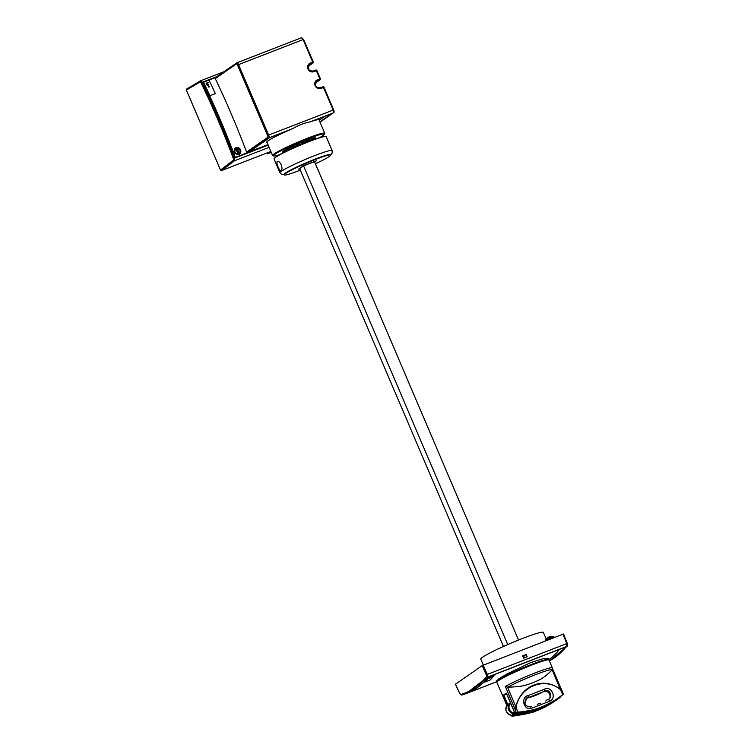 <?xml version="1.0" encoding="UTF-8"?>
<svg xmlns="http://www.w3.org/2000/svg" width="754" height="754" viewBox="0 0 754 754"><rect width="100%" height="100%" fill="white"/><g stroke="black" fill="none" stroke-linecap="round" stroke-linejoin="round"><path stroke-width="1.13" d="M300.318 170.159A25.202 2.083 -23.1 0 1 299.611 170.432A25.202 2.083 -23.1 0 1 284.277 174.871A25.202 2.083 -23.1 0 1 315.295 159.537A25.202 2.083 -23.1 0 1 330.638 155.098L330.488 154.749A25.202 2.083 156.9 0 0 315.153 159.188A25.202 2.083 156.9 0 0 284.135 174.523A25.202 2.083 -23.1 0 1 284.805 173.533A25.202 2.083 -23.1 0 1 309.922 161.215A25.202 2.083 -23.1 0 1 330.469 154.721M284.135 174.523L281.77 174.598L279.979 172.817A28.35 2.337 156.9 0 1 280.761 171.771A28.35 2.337 -23.1 0 1 281.496 171.224A28.35 2.337 -23.1 0 1 310.073 157.473A28.35 2.337 -23.1 0 1 332.128 150.574L332.212 152.987L330.629 155.088A25.202 2.083 -23.1 0 1 315.389 163.75M298.593 169.132L303.259 165.889L316.36 160.809L314.644 161.997M316.312 160.828L314.635 161.987M503.474 646.461L299.649 168.604L303.57 165.88L314.484 161.639L518.535 640.033M507.744 644.566L303.57 165.88M546.169 638.987L543.361 632.408A34.015 2.809 156.9 0 0 522.663 638.402A34.015 2.809 156.9 0 0 480.788 659.1L483.342 665.094M459.723 693.407L455.463 684.18L482.183 665.622L563.049 634.161L563.54 634.048L563.049 634.161L566.744 643.586L487.31 674.415L483.22 665.141M455.416 684.227L459.657 693.407L461.797 695.018L466.528 693.397A336.35 124.363 -111.2 0 0 488.224 676.875L487.612 677.12L487.31 674.415L486.273 674.896L486.481 676.649A335.379 124.608 67.4 0 1 460.798 694.491A0.886 0.82 74.1 0 0 461.797 695.018L461.797 695.018A0.886 0.82 74.1 0 0 461.863 695L465.934 693.633L487.612 677.12A0.886 0.801 -141.6 0 1 486.481 676.649M488.224 676.875A2.516 0.933 -111.2 0 0 488.234 676.875L566.367 646.546A2.516 0.933 68.8 0 1 566.367 646.555A336.35 124.363 68.8 0 1 549.374 660.938M566.367 646.555L566.98 646.319L566.744 643.586L567.234 643.482M527.15 656.791L523.615 658.167L522.645 655.839L526.188 654.463L527.15 656.791M566.98 646.319L549.393 661.004L567.291 646.093A0.886 0.801 -141.3 0 1 566.98 646.319M548.215 658.242L548.742 659.467A28.35 2.337 -23.1 0 1 548.629 659.863A335.766 124.146 -111.2 0 0 559.487 649.354L566.009 646.753A335.7 124.127 -111.2 0 1 549.346 660.89M496.952 681.899A28.35 2.337 -23.1 0 1 496.594 681.71A28.35 2.337 -23.1 0 1 531.485 664.462A28.35 2.337 -23.1 0 1 548.742 659.467M545.773 660.268A25.825 2.13 156.9 0 0 545.66 660.278L547.263 659.524A27.719 2.29 156.9 0 0 543.549 660.325L541.956 661.079A25.825 2.13 156.9 0 0 516.631 670.9L515.877 671.069A27.719 2.29 156.9 0 0 508.017 674.755L509.27 674.481A24.571 2.026 -23.1 0 1 510.439 673.916L510.75 673.831A23.939 1.979 156.9 0 0 508.865 674.755L508.941 674.934M505.321 676.734L505.218 676.762A23.308 1.923 156.9 0 0 504.643 677.083M509.27 674.481L509.506 673.671M544.727 659.957L545.66 660.278M562.248 691.418L563.379 694.161L562.258 691.427L561.56 691.814L562.71 694.623C549.468 705.273 534.416 711.116 517.555 712.144L516.151 706.658C520.279 686.178 545.038 676.574 560.297 689.524L561.56 691.814L562.248 691.418L560.467 689.222C551.664 683.067 542.805 681.673 533.907 685.028C524.888 688.638 518.856 695.819 515.793 706.564L507.517 687.148L505.312 686.413A28.35 2.337 -23.1 0 1 535.104 672.936A28.35 2.337 -23.1 0 1 552.352 667.94L548.987 660.052A28.35 2.337 156.9 0 0 531.73 665.047A28.35 2.337 156.9 0 0 496.839 682.295L500.204 690.183A28.35 2.337 -23.1 0 1 500.222 689.948L506.895 705.593L500.222 689.948M511.099 715.357L511.316 715.848L511.485 715.386A0.631 0.613 -150.7 0 0 512.126 715.763L512.268 715.169M506.66 693.982L503.031 695.565A28.35 2.337 -23.1 0 1 506.434 693.199L506.462 693.246M514.916 713.067L516.132 712.502L515.227 709.665L505.312 686.413M512.183 715.876L511.316 715.848L512.126 715.763A90.716 83.948 -124.8 0 0 551.353 703.407M511.089 715.357L512.39 716.291L532.984 712.294L551.494 703.35L532.974 712.294L511.966 716.215M514.511 712.379A1.008 0.933 55.2 0 0 514.256 713.02L514.662 713.199A0.631 0.584 -124.8 0 1 514.068 713.774A6.145 5.693 -124.8 0 1 510.42 702.794L509.921 703.143A6.145 5.693 55.2 0 0 508.733 704.283L507.555 705.094A6.145 5.693 -124.8 0 1 509.365 703.586M515.359 713.444L517.404 712.822L517.555 712.144L516.132 712.502L516.679 712.945M506.434 693.199L514.888 713.02A0.631 0.528 -114 0 0 515.463 713.454A90.716 83.948 55.2 0 0 557.112 699.476L563.379 694.161L557.866 698.949L538.592 708.722L517.404 712.822M515.595 713.454L513.964 715.056L516.99 712.898L516.697 713.661L514.341 715.301L512.579 714.509M514.247 714.811L514.341 715.301L514.247 714.811M517.301 712.879L517.442 713.614L515.086 715.244L514.558 714.783L515.086 715.244A90.716 83.948 -124.8 0 1 514.341 715.301L513.926 715.075M516.792 714.519L519.233 713.199M520.232 712.615L520.392 713.341L518.036 714.971L517.489 714.519L518.036 714.971A90.716 83.948 -124.8 0 1 517.301 715.046L516.914 714.811M520.684 712.813L520.392 713.341A90.716 83.948 -124.8 0 1 519.657 713.416L519.93 712.653M521.41 712.973L519.817 714.462L522.088 712.888M523.125 712.257L523.295 712.964L520.939 714.594L520.373 714.161L520.901 714.613A90.716 83.948 -124.8 0 1 520.222 714.698L519.817 714.462M523.578 712.426L523.295 712.964A90.716 83.948 -124.8 0 1 522.569 713.067L522.833 712.294M524.237 712.577L522.682 714.01L524.897 712.473M523.521 714.17L525.943 712.53A90.716 83.948 -124.8 0 1 525.444 712.615L525.698 711.842M526.075 698.44A4.722 4.373 -124.8 0 1 526.763 698.213A76.851 71.121 55.2 0 0 543.219 691.823A4.722 4.373 -124.8 0 1 548.535 699.589M544.294 689.279L528.252 695.508C520.477 696.95 523.483 710.711 531.202 708.392L550.071 701.069C557.187 697.62 551.023 685.113 544.294 689.279L544.492 690.937C547.234 689.872 549.242 690.805 550.524 693.737C551.183 696.3 550.495 698.261 548.469 699.627L548.516 699.608M543.219 691.823L526.763 698.213M528.252 695.508L528.045 697.318L526.669 697.94L524.869 703.689M516.151 706.658L515.227 709.665L516.622 709.25M507.517 687.148L507.687 687.158A27.332 2.253 -23.1 0 1 535.444 674.689A27.332 2.253 -23.1 0 1 552.088 669.929L552.333 668.167M552.088 669.929C542.56 679.486 539.676 679.552 532.955 682.785C525.5 685.075 523.578 686.8 507.687 687.158M555.736 700.504L556.791 699.778A90.716 83.948 55.2 0 0 560.25 697.233M511.796 672.945L512.268 673.35M541.702 661.456A21.423 1.772 156.9 0 0 539.572 661.814M519.619 670.042A20.792 1.715 -23.1 0 1 524.379 668.016M488.498 676.772L488.799 677.469L494.256 675.348L494.011 674.764L559.487 649.354M494.256 675.348A336.397 124.382 -111.2 0 1 490.138 679.995L484.681 682.116L484.436 681.531A335.766 124.146 68.8 0 1 466.98 693.256A335.766 124.146 68.8 0 1 465.152 693.925M496.424 681.324L498.677 678.949L506.66 674.114L530.778 662.549L543.323 658.61L548.695 658.6L548.601 659.147M488.799 677.469A336.397 124.382 68.8 0 1 484.681 682.116M489.959 677.507A336.397 124.382 -111.2 0 0 490.034 677.412L492.023 676.64A336.397 124.382 68.8 0 1 491.947 676.734L489.959 677.507M490.628 677.573L489.591 677.95A336.397 124.382 -111.2 0 0 489.657 677.874L491.014 677.346A336.397 124.382 68.8 0 1 490.948 677.422L490.779 677.62A336.397 124.382 68.8 0 0 490.835 677.563M490.081 677.94L490.779 677.62M490.1 677.987L489.299 678.298A336.397 124.382 -111.2 0 0 489.365 678.223L490.581 677.761M491.957 676.668L490.015 677.441M524.52 657.808L523.804 656.121L522.908 656.47M523.078 656.894L523.87 656.583L524.416 657.856M523.804 656.121L526.188 654.463M554.275 637.564L553.888 636.706L548.903 638.449L545.236 640.391L545.462 640.985M549.732 636.857A7.276 6.739 55.2 0 0 549.27 636.97A7.276 2.696 -111.2 0 0 549.185 637.064M547.602 637.714A7.276 6.739 55.2 0 0 546.527 638.591A6.758 2.498 68.8 0 1 546.565 638.553A6.758 2.498 68.8 0 1 546.914 638.318A7.276 6.739 -124.8 0 1 548.573 637.121A7.276 2.696 -111.2 0 1 548.761 637.064A7.276 2.696 -111.2 0 1 549.44 637.13A6.758 6.258 -124.8 0 1 550.533 636.715A7.276 2.696 -111.2 0 0 549.751 636.668A7.276 2.696 -111.2 0 0 549.657 636.696L549.779 636.979M316.548 158.66L313.645 159.782M280.45 154.287L280.431 154.24A23.308 1.923 -23.1 0 1 280.488 154.202A23.308 1.923 -23.1 0 1 282.496 153.024L281.591 153.656A25.825 2.13 156.9 0 0 278.575 155.39L276.671 156.578A28.35 2.337 -23.1 0 0 275.559 157.303A28.35 2.337 156.9 0 0 274.041 158.896L279.979 172.817M276.671 156.578A28.35 2.337 -23.1 0 1 299.197 145.626A28.35 2.337 -23.1 0 1 322.703 136.945A28.35 2.337 -23.1 0 1 326.19 136.653L332.128 150.574M281.251 170.64C280.309 170.979 279.263 169.754 278.103 166.964C276.869 164.146 276.605 162.298 277.312 161.403C278.509 160.97 279.819 162.091 281.242 164.787C282.213 167.699 282.213 169.65 281.251 170.64L281.11 170.724M310.667 140.348L309.649 140.498A17.983 1.489 156.9 0 1 311.374 139.924L314.182 139.17A20.792 1.715 156.9 0 1 315.709 138.727L313.815 139.217L313.325 138.057L311.704 138.811A16.06 1.329 156.9 0 0 310.959 139.009M310.525 140.395A20.792 1.715 156.9 0 0 308.339 141.196L306.086 141.799A17.983 1.489 156.9 0 0 303.89 142.647L303.391 141.498L302.806 141.912A16.06 1.329 156.9 0 0 300.563 142.817L299.281 143.175L299.809 144.457M304.465 142.638L303.89 142.647M303.683 142.996L304.437 142.572L303.683 142.996A20.792 1.715 156.9 0 0 301.157 144.033L299.913 144.466M299.781 144.334L299.781 144.325A17.983 1.489 156.9 0 0 297.453 145.324L296.963 144.165A17.955 1.48 156.9 0 1 299.281 143.175M293.74 147.256L292.882 147.558L293.74 147.256A20.792 1.715 156.9 0 1 296.218 146.144L297.453 145.324M297.029 144.316A16.06 1.329 156.9 0 0 293.683 145.814L292.938 145.974L293.429 147.124L292.957 147.482M293.419 147.134A17.983 1.489 156.9 0 0 291.308 148.114L290.837 146.955A17.955 1.48 156.9 0 1 292.938 145.974M287.217 150.366L287.217 150.366A20.792 1.715 156.9 0 1 289.272 149.349L291.308 148.114M290.903 147.124A16.06 1.329 156.9 0 0 288.782 148.18L287.491 148.613L287.99 149.763L287.095 150.329M287.962 149.773A17.983 1.489 156.9 0 0 286.397 150.602L283.89 152.129A20.792 1.715 156.9 0 0 282.58 152.902L283.127 152.572M282.58 152.902L282.392 151.988A17.955 1.48 156.9 0 1 282.392 151.903L282.58 152.902M286.039 149.688A16.06 1.329 156.9 0 0 285.436 150.055L283.787 150.696L284.286 151.846L283.118 152.562M280.431 154.24L279.074 155.088M283.985 152.308L283.146 152.836A25.825 2.13 156.9 0 1 288.773 150.046L289.216 149.716L288.688 149.857A23.308 1.923 -23.1 0 0 285.455 151.46L284.013 152.383M291.308 148.727L290.865 149.066A25.825 2.13 156.9 0 1 297.66 146.031L296.558 146.248A23.308 1.923 -23.1 0 0 292.665 147.991L291.355 148.84M299.932 144.919L299.969 145.041A25.825 2.13 156.9 0 1 306.887 142.214L304.918 142.751A23.308 1.923 -23.1 0 0 300.95 144.372L299.979 145.032M308.546 141.441L309.065 141.366A25.825 2.13 156.9 0 1 315.059 139.188L312.495 139.895A23.308 1.923 -23.1 0 0 309.055 141.149L308.546 141.441L309.14 141.337M315.766 138.859L316.765 138.613A25.825 2.13 156.9 0 1 320.525 137.501L322.703 136.945M320.931 137.398L318.141 138.105A23.308 1.923 -23.1 0 0 315.747 138.802L315.832 138.84M315.822 138.698L318.16 138.171M315.709 138.727L315.323 137.812L314.456 138.18M314.795 138.962L314.314 137.841A17.955 1.48 156.9 0 0 313.325 138.057M312.231 139.716L311.826 138.764M311.647 139.858L311.251 138.934M310.695 137.624L310.648 137.52A15.749 1.301 156.9 0 0 308.688 138.105M311.345 139.933L310.855 138.774A17.955 1.48 156.9 0 0 309.14 139.349L306.991 140.319A16.06 1.329 156.9 0 0 305.653 140.81M309.649 140.498L309.14 139.349M308.716 141.055L308.197 139.848M302.618 143.43L302.09 142.195M303.221 143.185L302.693 141.95M303.391 141.498A17.955 1.48 156.9 0 1 304.493 141.064A17.955 1.48 156.9 0 1 305.577 140.649L306.067 141.799M299.357 143.288L299.856 144.466M293.796 145.758L294.314 146.992M288.867 146.408A15.749 1.301 156.9 0 0 288.028 146.832L288.151 147.105M288.989 148.076L289.489 149.245M286.426 150.593L285.926 149.443A17.955 1.48 156.9 0 1 287.491 148.613M286.237 147.803A15.749 1.301 156.9 0 0 284.673 148.764M285.681 149.895L286.077 150.809M283.476 152.346L283.004 151.234A17.955 1.48 156.9 0 1 283.787 150.696M283.146 151.573L282.392 151.903M279.659 154.721A27.719 2.29 -23.1 0 1 273.41 155.824A27.719 2.29 -23.1 0 1 274.899 154.259A27.719 2.29 -23.1 0 1 302.844 140.828A27.719 2.29 -23.1 0 1 324.409 134.071A27.719 2.29 -23.1 0 1 322.919 135.626A27.719 2.29 -23.1 0 1 319.3 137.812M315.766 138.708L315.426 137.897A17.955 1.48 156.9 0 0 315.323 137.812M324.409 134.071L324.352 133.958A27.719 2.29 156.9 0 0 302.797 140.706A27.719 2.29 156.9 0 0 274.852 154.146A27.719 2.29 156.9 0 0 273.363 155.701A28.35 2.337 -23.1 0 1 272.59 155.494A28.35 2.337 -23.1 0 1 274.107 153.901A28.35 2.337 -23.1 0 1 302.684 140.15A28.35 2.337 -23.1 0 1 324.738 133.251A28.35 2.337 -23.1 0 1 324.352 133.948M283.136 149.528L284.607 148.802M310.648 137.52L312.476 136.964M321.751 134.052A25.825 2.13 156.9 0 0 306.699 138.783A25.825 2.13 156.9 0 0 276.294 153.053A25.825 2.13 156.9 0 0 275.238 153.882M319.922 121.95L332.288 113.364L311.609 121.385A28.661 2.366 156.9 0 0 310.073 121.903C304.673 122.845 298.857 125.098 292.627 128.67A28.661 2.366 156.9 0 0 290.535 129.565L269.319 137.803L248.697 152.12L267.962 144.645L249.074 151.856M319.215 120.282A28.661 2.366 156.9 0 0 319.366 119.839A28.661 2.366 156.9 0 0 312.081 121.234L312.062 121.215M289.866 129.829L289.875 129.858A28.661 2.366 156.9 0 0 268.17 140.725A28.661 2.366 156.9 0 0 266.633 142.336A28.661 2.366 156.9 0 0 267.057 142.534M319.885 121.875L331.911 113.524L325.36 116.069L319.234 120.338M312.081 121.234L325.37 116.078M269.48 137.737L289.875 129.858M269.489 137.765L249.103 151.922M235.21 157.473A335.389 124.005 -111.2 0 0 203.184 82.393L208.962 80.065A336.397 124.382 -111.2 0 1 215.342 93.59L209.687 95.852A335.766 124.146 68.8 0 1 235.323 157.388L268 144.74L247.661 152.61L246.586 152.072A335.766 124.146 -111.2 0 0 215.258 78.614L215.484 77.615L236.652 62.921A0.886 0.82 -124.8 0 1 236.813 62.836A2.516 0.933 68.8 0 1 236.879 62.799A2.516 0.933 68.8 0 1 238.575 64.599L237.538 65.089L267.585 135.541A1.64 0.603 68.8 0 1 267.717 137.398L246.586 152.072M235.323 157.388L247.566 152.638M208.981 80.112L215.578 77.549M238.811 154.674C233.702 153.939 232.798 151.573 236.106 147.567C241.233 148.293 242.138 150.659 238.811 154.674L239.489 154.316M235.427 147.935L236.106 147.567M215.342 93.59L209.687 95.852M203.505 82.177A336.397 124.382 68.8 0 1 209.885 95.711M206.2 83.468A336.397 124.382 -111.2 0 0 206.078 83.213L208.057 82.45A336.397 124.382 68.8 0 1 208.179 82.704L206.2 83.468M208.321 84.552L208.321 84.552A336.397 124.382 68.8 0 1 208.396 84.721L207.246 85.673A336.397 124.382 -111.2 0 0 207.143 85.466L208.151 84.618L206.785 84.702A336.397 124.382 -111.2 0 0 206.681 84.486L208.038 83.958A336.397 124.382 68.8 0 1 208.132 84.175L207.925 84.26M208.349 85.145L208.302 84.58M207.143 85.466L208.142 85.023M209.084 86.173A336.397 124.382 68.8 0 1 209.405 86.851L209.235 86.917A336.397 124.382 -111.2 0 0 208.915 86.229L209.376 86.861M208.415 86.446L208.556 86.39A336.397 124.382 68.8 0 1 208.896 87.049L208.726 87.106A336.397 124.382 -111.2 0 0 208.406 86.427L208.867 87.059M206.078 83.223L208.17 82.704M206.69 84.495L208.038 83.958M202.685 82.139L216.935 76.606M310.196 63.129A4.665 4.317 55.2 0 0 307.971 68.953A4.665 4.317 55.2 0 0 313.815 71.687A4.665 4.317 55.2 0 0 313.843 71.668L313.221 71.055A3.779 3.497 -124.8 0 1 309.592 64.486A3.779 3.497 -124.8 0 1 310.262 64.128L310.196 63.129L312.703 62.148L312.778 63.148A0.886 0.82 55.2 0 0 313.193 62.045L312.703 62.148L303.08 39.576L238.575 64.599L268.631 135.051L267.585 135.541M268.16 145.107L235.022 157.963A335.766 124.146 -111.2 0 0 202.666 82.111L201.082 82.921A334.795 130.838 68.9 0 1 233.354 158.576L234.428 158.199C224.767 132.148 213.985 106.861 202.072 82.346L200.479 80.829L224.013 71.696M202.666 82.111L217.058 76.531M267.133 152.892L267.491 153.731L269.97 151.79L221.601 170.564L220.498 170.046L186.389 90.084L186.69 89.038L200.3 80.914A0.886 0.811 -120.8 0 1 200.423 80.857M267.491 153.731L271.308 152.478M235.022 157.963L234.428 158.199L234.494 160.762A0.886 0.811 -127.2 0 1 233.391 160.244L220.498 170.046M235.371 147.972L235.993 147.652C238.066 147.087 239.621 147.85 240.63 149.961C241.233 152.195 240.583 153.788 238.688 154.758M234.522 148.868L236.011 147.709C238.057 147.143 239.602 147.888 240.63 149.961M238.245 154.316L234.748 153.043L234.305 152.016L236.04 148.368L236.765 148.189M239.857 149.829L240.055 150.988M239.687 153.053L238.283 154.297L234.777 153.015M235.022 152.902A2.988 2.771 55.2 0 1 234.532 151.903L236.011 147.709M236.059 148.463L236.021 148.378A3.148 2.912 -124.8 0 0 235.465 148.67M235.7 148.708A2.988 2.771 55.2 0 0 235.201 149.094L234.852 149.33A2.988 2.771 55.2 0 0 234.654 149.556M236.388 148.302C240.451 148.877 241.167 150.753 238.528 153.929C234.485 153.354 233.768 151.479 236.388 148.302L235.55 148.811M236.52 154.363A2.988 2.771 55.2 0 0 238.613 153.967L239.075 153.646L238.528 153.929M239.423 153.354A3.148 2.912 -124.8 0 1 238.754 154.052M237.84 149.471L237.567 149.584A335.766 124.146 -111.2 0 0 237.416 149.169L236.153 149.65A335.766 124.146 -111.2 0 0 236.049 149.367L237.303 148.887A335.766 124.146 -111.2 0 0 237.142 148.463L237.416 148.35A335.766 124.146 68.8 0 1 237.84 149.471M237.614 151.215L238.321 152.091A335.766 124.146 -111.2 0 0 238.217 151.818L238.217 151.818M238.321 151.384L237.538 152.431L237.076 151.394L237.359 152.261L238.405 151.054L238.321 152.091M238.123 151.252L237.538 152.431M237.435 152.223L237.34 151.563M239.244 153.175L238.971 153.279A335.766 124.146 -111.2 0 0 238.82 152.864L237.557 153.354A335.766 124.146 -111.2 0 0 237.453 153.062L238.707 152.581A335.766 124.146 -111.2 0 0 238.547 152.148L238.82 152.044A335.766 124.146 68.8 0 1 239.244 153.175M238.292 150.649L238.028 150.753A335.766 124.146 -111.2 0 0 237.746 150.018L237.416 150.14A335.766 124.146 68.8 0 1 237.68 150.819L237.416 150.923A335.766 124.146 -111.2 0 0 237.161 150.244L236.765 150.395A335.766 124.146 68.8 0 1 237.058 151.168L236.775 151.271A335.766 124.146 -111.2 0 0 236.37 150.225L237.896 149.631A335.766 124.146 68.8 0 1 238.292 150.649M236.077 149.452L237.303 148.887M238.82 152.044L239.093 153.232M237.472 153.109L238.707 152.581M236.803 151.262L236.765 150.395M236.398 150.291L237.633 149.81M460.798 694.491L459.704 693.35M482.183 665.622L486.273 674.896M567.215 643.435L563.54 634.048M567.376 645.264A0.886 0.801 -141.3 0 1 567.291 646.093L567.281 643.435L563.587 634.001M507.159 705.263L503.031 695.565M552.512 668.591L561.984 690.805M507.819 704.622L503.795 695.188M511.617 715.405L511.712 715.405A6.145 5.693 -124.8 0 1 508.158 704.368L508.743 703.953M548.912 699.231A5.042 4.665 55.2 0 0 545.773 701.041M540.609 703.378A5.042 4.665 55.2 0 0 537.253 704.651M531.447 706.413A5.042 4.665 55.2 0 0 528.874 706.847M508.158 704.368C504.332 709.42 505.5 713.105 511.664 715.423A0.631 0.631 0 0 0 512.07 715.31A0.631 0.584 -124.8 0 1 511.712 715.405L514.256 713.02A5.523 5.108 -124.8 0 1 510.684 703.407M544.218 706.724A90.084 83.364 -124.8 0 1 524.784 713.454M522.569 713.878A90.084 83.364 -124.8 0 1 521.872 713.991M519.713 714.321A90.084 83.364 -124.8 0 1 518.875 714.434M516.81 714.679A90.084 83.364 -124.8 0 1 515.859 714.764M513.86 714.924A90.084 83.364 -124.8 0 1 512.513 714.999M553.549 701.804A1.263 1.169 55.2 0 0 553.964 701.654L551.608 703.284A1.263 1.169 -124.8 0 1 550.788 703.435M515.029 713.35L513.446 714.453A89.453 82.789 -124.8 0 1 513.286 714.462M517.753 713.096L517.442 713.614A90.716 83.948 -124.8 0 1 516.697 713.661L516.32 713.425M515.086 715.244L517.744 713.322M514.303 715.31L515.368 715.056M518.526 713.265L516.575 714.274M519.28 713.199L517.301 715.046M518.036 714.971L520.684 713.048M516.349 714.255L517.272 715.065L518.3 714.792M522.192 712.869L520.222 714.698M521.184 714.434L523.578 712.681M522.126 713.52L523.059 714.264L524.011 713.981A1.263 1.169 -124.8 0 1 523.587 714.161A90.716 83.948 -124.8 0 1 523.097 714.245L525.067 712.445M524.011 713.981L526.367 712.351A1.263 1.169 55.2 0 1 525.943 712.53L526.038 712.276M526.876 711.295L526.367 712.351A1.263 1.169 55.2 0 0 526.556 712.181M560.608 696.95L556.791 699.778A90.716 83.948 55.2 0 1 553.964 701.654L554.011 701.522M529.996 706.8L531.202 708.392M550.071 701.069L548.469 699.627M552.182 669.806L560.297 689.524M531.834 710.551L533.502 710.834A1.263 1.169 -124.8 0 1 532.315 710.89M550.052 703.067L551.608 703.293A90.716 83.948 55.2 0 0 554.444 701.409A90.716 83.948 55.2 0 0 554.576 701.314M548.761 637.064A7.304 0.867 66.3 0 0 548.903 638.449M247.661 152.61L268.829 137.907A0.886 0.82 -124.8 0 1 267.717 137.398M292.627 128.67L268.829 137.907A2.516 0.933 68.8 0 0 268.631 135.051L333.617 109.914M320.007 122.148L333.485 112.798A0.886 0.82 -124.8 0 1 333.325 112.874L310.073 121.903M333.588 109.867L324.031 87.285L323.494 87.445L333.127 110.027A2.516 0.933 -111.2 0 1 333.325 112.874L319.998 122.129M316.171 81.734L317.406 80.876L317.34 79.877L319.847 78.897L316.35 70.697L316.887 70.546L320.318 78.746M236.963 62.78L301.308 37.804A2.516 0.933 -111.2 0 1 301.383 37.766A2.516 0.933 -111.2 0 1 303.08 39.576L303.608 39.415L313.174 61.998M323.956 87.285A0.886 0.82 55.2 0 0 322.938 86.804M323.494 87.445L322.872 86.823L320.422 87.784L320.987 88.416A4.665 4.317 55.2 0 0 320.987 88.416L323.494 87.445M313.278 71.036L315.728 70.084A0.886 0.886 0 0 1 316.887 70.546L320.384 78.746L319.922 79.896L317.406 80.876A3.779 3.497 55.2 0 0 315.785 85.965A3.779 3.497 55.2 0 0 320.365 87.803L322.901 86.814A0.886 0.886 0 0 1 324.031 87.285L333.664 109.867C334.286 111.498 334.229 112.478 333.485 112.798M315.474 83.006L320.073 79.811A0.886 0.886 0 0 0 320.384 78.746L320.337 78.793A0.886 0.82 55.2 0 1 319.922 79.896L315.483 82.978M317.34 79.877A4.665 4.317 55.2 0 0 315.115 85.702A4.665 4.317 55.2 0 0 320.959 88.425M309.592 64.486C307.453 68.944 308.669 71.13 313.249 71.036L315.756 70.065L316.35 70.697L313.843 71.668M237.538 65.089A1.64 0.603 68.8 0 0 236.388 63.939L215.258 78.614M236.388 63.939A0.886 0.82 -124.8 0 1 236.652 62.921L301.383 37.766L303.608 39.415L313.24 61.998A0.886 0.886 0 0 1 312.938 63.063L308.329 66.258M309.027 64.985L312.778 63.148L308.339 66.229M315.794 70.056A0.886 0.82 -124.8 0 1 316.821 70.546M200.536 80.81L223.985 71.715M200.206 80.989L186.803 88.981M221.601 170.564L234.494 160.762L269.112 147.332M186.389 90.084L199.998 81.969A0.886 0.811 -120.8 0 1 200.3 80.914L200.479 80.829M201.082 82.921L199.998 81.969M233.354 158.576A1.64 0.641 68.9 0 1 233.391 160.244M496.217 680.843L496.594 681.71M506.358 693.265L514.812 713.086A0.631 0.631 0 0 0 515.416 713.463C530.788 712.681 544.68 708.015 557.112 699.476M512.07 715.31L514.416 713.68A0.631 0.631 0 0 0 514.69 713.161L514.803 712.916M520.901 714.613L519.261 713.934M530.081 706.762C524.775 706.272 523.644 703.331 526.669 697.94M552.494 669.081L552.352 667.94M562.126 691.098L552.512 668.562M500.543 690.73L500.204 690.183M533.502 710.834L534.143 710.391M551.608 703.293L554.755 701.192M496.622 681.757L466.98 693.256M553.888 636.706A7.304 7.304 0 0 0 549.751 636.668M546.565 638.553A7.304 7.304 0 0 0 545.236 640.391M282.458 152.977L280.488 154.202M272.59 155.494L266.784 141.884M324.738 133.251L318.933 119.641M320.393 87.784C315.813 87.879 314.588 85.692 316.727 81.234M238.82 154.014L238.264 154.306"/></g></svg>
